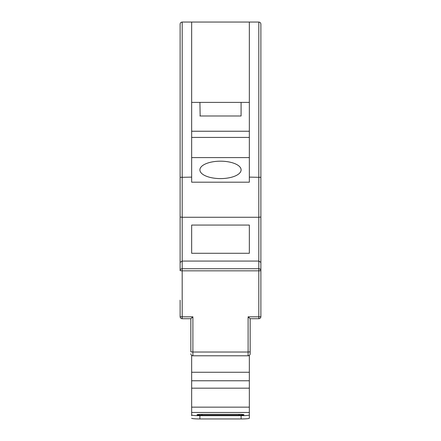 <?xml version="1.0" encoding="UTF-8"?>
<svg xmlns="http://www.w3.org/2000/svg" width="441" height="441" viewBox="0 0 441 441"><rect width="100%" height="100%" fill="white"/><g stroke="black" fill="none" stroke-linecap="round" stroke-linejoin="round"><path stroke-width="0.66" d="M190.837 351.664L190.837 318.705L182.183 318.705L190.837 318.705L192.893 316.825L192.893 352.023L248.107 352.023L248.107 316.825L258.817 316.825L258.817 270.835L182.183 270.835L182.183 268.723A2.062 1.935 180 0 0 180.121 270.658L180.121 24.112C180.253 22.866 180.942 22.182 182.183 22.05L191.659 22.05L191.659 182.183L249.341 182.183L249.341 177.122L260.879 177.337L260.879 270.658A2.062 1.935 180 0 0 258.817 268.723L258.817 217.264L260.879 217.049L260.879 24.112L260.879 177.337M199.916 102.395L200.153 115.989M241.084 115.989L199.916 115.989L241.084 115.989L241.084 102.395M220.5 161.18A20.6 8.704 0 0 0 199.9 169.884A20.6 8.704 0 0 0 220.5 178.594A20.6 8.704 0 0 0 241.1 169.884A20.6 8.704 0 0 0 220.5 161.18M191.659 131.236L249.341 131.236M249.341 137.416L191.659 137.416M249.341 177.122L249.341 22.05L258.817 22.05C260.058 22.182 260.747 22.866 260.879 24.112M180.121 217.049L182.183 217.264L180.121 217.049L180.121 177.337L191.659 177.122M180.121 24.112C180.253 22.866 180.942 22.182 182.183 22.05L182.183 217.264L258.817 217.264L258.817 22.05M260.879 300.161L260.879 316.644L258.817 316.825L258.817 318.705L250.157 318.705L258.817 318.705A2.062 2.062 0 0 0 260.879 316.644L260.879 262.395L258.817 261.072L182.183 261.072L180.121 262.395M180.121 270.658L182.183 270.835L182.183 316.825L180.121 316.644C180.253 317.889 180.942 318.573 182.183 318.705A2.062 2.062 0 0 1 180.121 316.644L180.121 300.161M249.341 22.05L191.659 22.05M191.659 225.064L191.659 253.277L249.341 253.277L249.341 225.064L191.659 225.064L191.659 253.277L249.341 253.277L249.341 225.064L191.659 225.064M250.163 351.664L250.163 353.726L250.163 351.664M248.107 316.825L250.157 318.705L250.163 351.846L248.107 352.023L248.107 355.788A2.062 2.062 0 0 0 250.163 353.726A2.062 2.062 0 0 1 248.107 355.788L192.893 355.788A2.062 2.062 0 0 1 190.837 353.726A2.062 2.062 0 0 0 192.893 355.788L192.893 352.023L190.837 351.846M249.341 157.591L191.659 157.591M249.341 102.395L191.659 102.395M191.659 415.753L191.659 355.374M249.341 415.753L249.341 418.228A8.241 0.722 180 0 1 241.1 418.95L241.1 415.665A8.241 0.722 0 0 0 249.341 414.942L249.341 355.374M239.039 414.331L201.961 414.331A4.945 0.435 0 0 0 197.017 414.766A4.945 0.435 0 0 0 201.961 415.196L239.039 415.196A4.945 0.435 0 0 0 243.983 414.766A4.945 0.435 0 0 0 239.039 414.331L239.039 415.196M191.659 414.942A8.241 0.722 0 0 0 199.9 415.665L241.1 415.665M199.9 415.665L199.9 418.95L241.1 418.95M199.9 418.95A8.241 0.722 180 0 1 191.659 418.228M249.341 414.942L249.341 418.228M260.879 270.658L258.817 270.835L258.817 268.723L182.183 268.723L182.183 217.264M182.183 318.705L182.183 316.825L192.893 316.825M191.659 380.77L249.341 380.77M191.659 372.265L249.341 372.265M191.659 388.174L249.341 388.174M191.659 412.473L249.341 412.473M201.961 414.331L201.961 415.196M191.659 407.153L249.341 407.153"/></g></svg>

